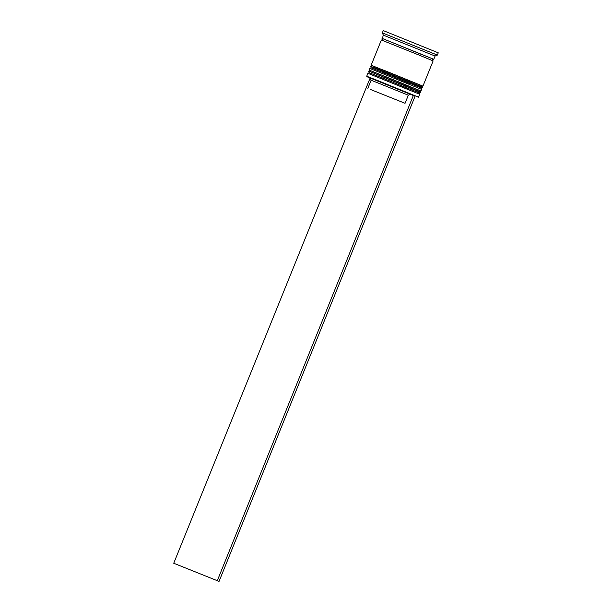 <?xml version="1.0" encoding="UTF-8"?>
<svg xmlns="http://www.w3.org/2000/svg" width="612" height="612" viewBox="0 0 612 612"><rect width="100%" height="100%" fill="white"/><g stroke="black" fill="none" stroke-linecap="round" stroke-linejoin="round"><path stroke-width="0.92" d="M415.074 96.214L366.909 76.684L370.122 78.053L173.732 563.247L219.05 581.4L415.127 96.084M378.621 80.906L418.486 97.14L419.656 94.233L367.896 73.31L366.718 76.225L378.621 80.906M367.896 73.31L369.258 72.736L419.166 92.902L420.574 91.968L368.807 71.053L420.444 92.29M370.635 66.517L371.209 67.886L421.561 88.082L422.532 87.111L373.955 67.404L370.635 66.517L422.402 87.432M421.041 88.013L421.622 89.375L369.855 68.46L369.197 70.082L420.237 90.737M382.347 38.533L383.319 35.136L435.086 56.052L437.358 55.088L438.269 52.823L383.265 30.6L382.355 32.864L437.358 55.088M408.533 86.101L381.636 74.978L419.993 90.599M410.499 81.243L383.594 70.12L421.959 85.749M371.867 65.545L422.196 85.879M371.163 65.224L381.36 39.987L419.679 55.332L433.128 60.902L422.93 86.139M382.01 38.372L433.426 59.173M370.298 89.398L405.052 103.306L370.298 89.398M367.843 88.35L371.109 80.256L380.633 84.005L408.319 95.22L405.052 103.306M371.109 80.256L370.145 77.992L380.412 82.023L410.338 94.149L408.319 95.22M413.069 95.235L410.338 94.149M369.908 70.403L369.197 70.082M413.383 95.365L217.306 580.681M173.732 563.247L219.05 581.4M407.623 88.365L380.718 77.242M409.581 83.507L382.676 72.384M421.775 54.567L382.768 38.64L433.495 59.188L432.477 59.701L432.852 60.779M368.807 71.053L370.084 70.434L419.694 90.454C420.245 90.324 420.536 90.828 420.574 91.968M369.243 72.736L368.676 71.374M370.765 66.195L372.042 65.583L421.653 85.604C422.203 85.473 422.494 85.978 422.532 87.111M381.636 40.094L382.653 39.573L382.286 38.495M418.027 97.339L418.486 97.14M419.082 92.863L419.656 94.225M420.964 90.997L421.622 89.375M433.778 59.288L435.086 56.052M383.319 35.136L382.355 32.864M371.216 67.878L369.855 68.46M366.909 76.684L366.718 76.225"/></g></svg>
